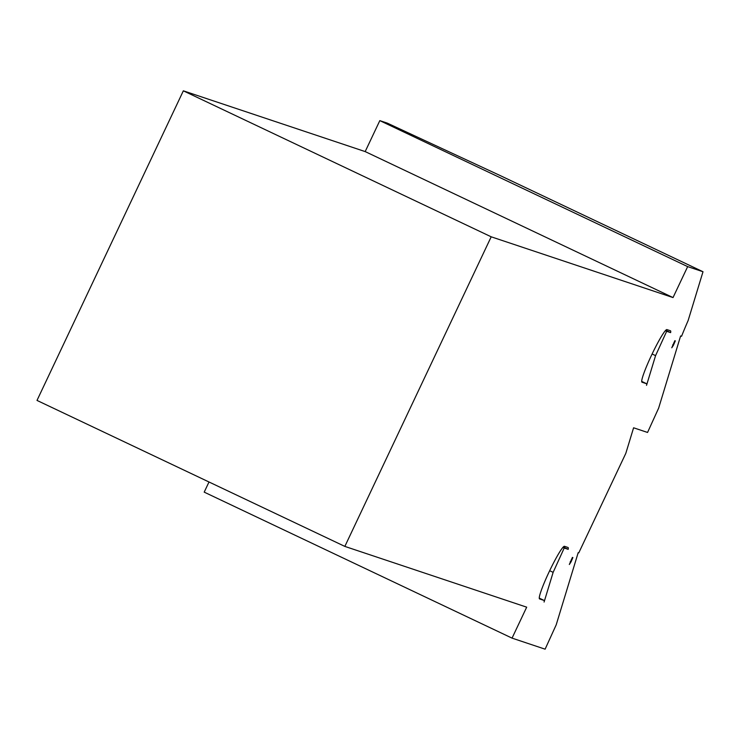 <?xml version="1.0" encoding="UTF-8"?>
<svg xmlns="http://www.w3.org/2000/svg" width="740" height="740" viewBox="0 0 740 740"><rect width="100%" height="100%" fill="white"/><g stroke="black" fill="none" stroke-linecap="round" stroke-linejoin="round"><path stroke-width="1.11" d="M549.21 571.678A29.11 2.942 115.4 0 0 539.543 598.91A29.11 2.942 115.4 0 0 539.58 598.928L544.27 600.501A8.566 0.869 -64.6 0 1 544.288 600.501A8.566 0.869 -64.6 0 1 544.085 602.055L553.132 572.353L564.222 548.007L568.191 549.339A26.538 2.683 115.4 0 0 568.043 547.498A26.538 2.683 115.4 0 0 568.015 547.489L564.454 546.296A29.11 2.942 115.4 0 0 549.21 571.678M651.653 354.96A29.11 2.942 115.4 0 0 641.987 382.201A29.11 2.942 115.4 0 0 642.024 382.21L646.714 383.782A8.566 0.869 -64.6 0 1 646.723 383.782A8.566 0.869 -64.6 0 1 646.529 385.337L655.575 355.635L666.666 331.298L670.634 332.621A26.538 2.683 115.4 0 0 670.486 330.78A26.538 2.683 115.4 0 0 670.459 330.771L666.897 329.578A29.11 2.942 115.4 0 0 651.653 354.96M703 271.737L499.528 175.251L387.298 123.127L379.814 120.629L687.663 266.613L673.03 297.572L491.194 236.809L344.849 546.407L526.686 607.17L512.052 638.13L545.112 649.174L556.202 624.828L578.18 552.678L578.773 552.873L625.799 453.38L633.597 427.794L647.555 432.456L658.646 408.11L680.624 335.96L681.568 336.275A70.208 7.095 -64.6 0 1 688.135 320.54L703 271.737L687.663 266.613M209.004 481.98L204.203 492.137L512.052 638.13M379.814 120.629L365.181 151.589L183.344 90.826L37 400.423L344.849 546.407M183.344 90.826L491.194 236.809M365.181 151.589L673.03 297.572M665.704 330.281L670.634 332.621M563.26 546.999L568.191 549.339M562.899 547.387L564.222 548.007M572.399 557.405L569.328 564.49L570.993 561.947L572.89 557.572L572.371 558.053L572.399 557.405M549.663 570.707L553.132 572.353M570.29 561.521L570.993 561.947M571.289 559.718L571.798 559.912M665.343 330.669L666.666 331.298M674.843 340.696L671.772 347.772L673.428 345.229L675.324 340.853L674.815 341.344L674.843 340.696M652.107 353.988L655.575 355.635M672.734 344.803L673.428 345.229M673.733 342.999L674.242 343.203M641.71 381.405L646.714 383.782L641.71 381.405M539.266 598.124L544.27 600.501L539.266 598.124"/></g></svg>
